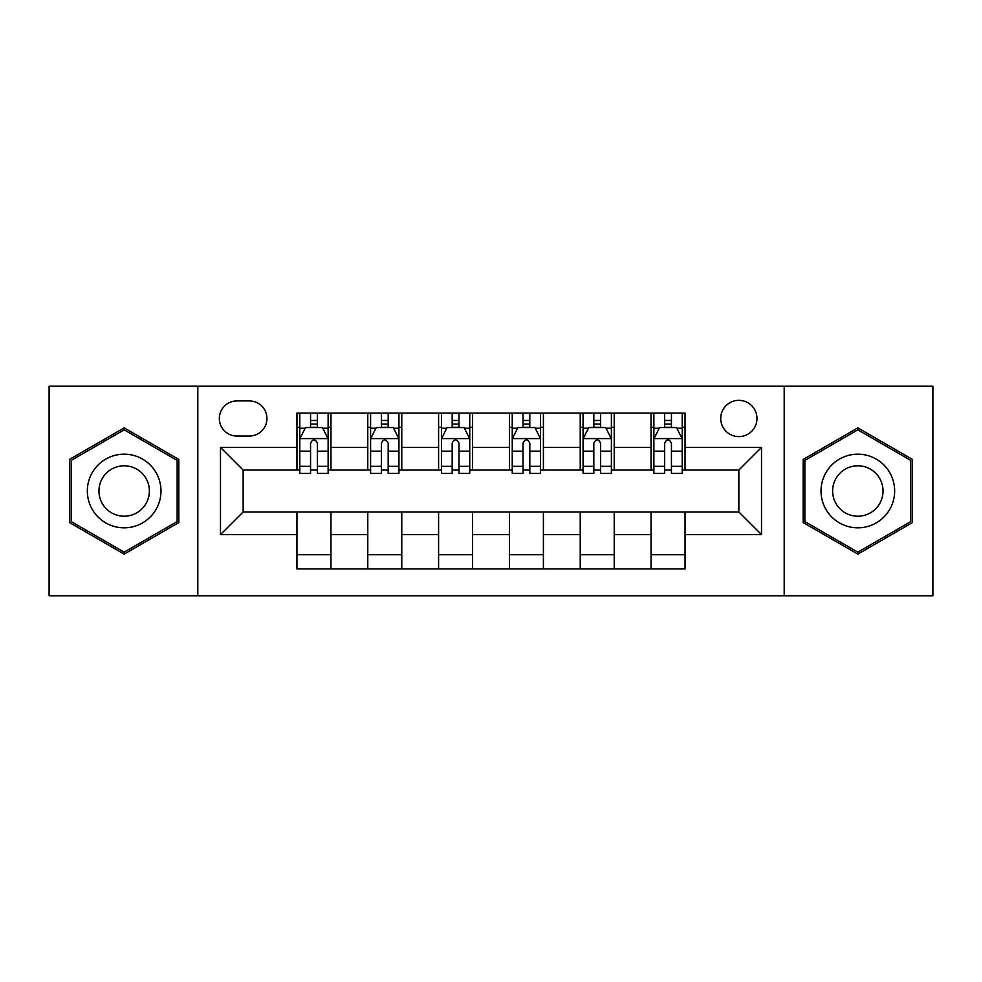 <?xml version="1.0" encoding="UTF-8"?>
<svg xmlns="http://www.w3.org/2000/svg" width="982" height="982" viewBox="0 0 982 982"><rect width="100%" height="100%" fill="white"/><g stroke="black" fill="none" stroke-linecap="round" stroke-linejoin="round"><path stroke-width="1.47" d="M738.857 400.349A18.13 18.13 0 0 0 720.727 418.479A18.13 18.13 0 0 0 738.857 436.609A18.13 18.13 0 0 0 756.987 418.479A18.13 18.13 0 0 0 738.857 400.349M784.188 595.804L932.9 595.804L932.9 386.196L784.188 386.196L784.188 595.804L197.812 595.804L197.812 386.196L49.1 386.196L49.1 595.804L197.812 595.804M236.907 436.045L249.367 436.045A17.566 17.566 0 0 0 266.932 418.479A17.566 17.566 0 0 0 249.367 400.926L236.907 400.926A17.566 17.566 0 0 0 219.342 418.479A17.566 17.566 0 0 0 236.907 436.045M784.188 386.196L197.812 386.196M296.957 534.625L220.484 534.625L220.484 447.375L296.957 447.375L296.957 470.034L243.143 470.034L243.143 511.966L296.957 511.966L296.957 568.897L685.043 568.897L685.043 511.966L738.857 511.966L738.857 470.034L685.043 470.034L685.043 447.375L761.516 447.375L761.516 534.625L685.043 534.625M685.043 447.375L685.043 413.103L296.957 413.103L296.957 447.375M651.041 413.103L651.041 470.034L653.877 470.034M664.642 470.034L671.442 470.034M682.208 470.034L685.043 470.034M651.041 470.034L611.393 470.034M580.227 413.103L580.227 470.034L583.062 470.034M593.828 470.034L600.628 470.034M580.227 470.034L540.566 470.034M509.413 413.103L509.413 470.034L512.248 470.034M523.013 470.034L529.814 470.034M509.413 470.034L469.752 470.034M438.598 413.103L438.598 470.034L441.434 470.034M452.186 470.034L458.987 470.034M438.598 470.034L398.938 470.034M367.784 413.103L367.784 470.034L370.607 470.034M381.372 470.034L388.172 470.034M367.784 470.034L328.123 470.034M296.957 470.034L299.792 470.034M310.558 470.034L317.358 470.034M296.957 511.966L330.959 511.966L330.959 568.897M685.043 511.966L330.959 511.966M330.959 413.103L330.959 470.034M296.957 427.268L299.792 427.268M310.558 427.268L317.358 427.268M328.123 427.268L330.959 427.268M296.957 554.732L330.959 554.732M367.784 511.966L367.784 568.897M401.773 413.103L401.773 470.034M367.784 427.268L370.607 427.268M381.372 427.268L388.172 427.268M398.938 427.268L401.773 427.268M401.773 511.966L401.773 568.897M367.784 554.732L401.773 554.732M438.598 511.966L438.598 568.897M472.588 511.966L472.588 568.897M438.598 554.732L472.588 554.732M472.588 413.103L472.588 470.034M438.598 427.268L441.434 427.268M452.186 427.268L458.987 427.268M469.752 427.268L472.588 427.268M509.413 511.966L509.413 568.897M543.402 511.966L543.402 568.897M509.413 554.732L543.402 554.732M543.402 413.103L543.402 470.034M509.413 427.268L512.248 427.268M523.013 427.268L529.814 427.268M540.566 427.268L543.402 427.268M580.227 511.966L580.227 568.897M614.216 511.966L614.216 568.897M580.227 554.732L614.216 554.732M614.216 413.103L614.216 470.034M580.227 427.268L583.062 427.268M593.828 427.268L600.628 427.268M611.393 427.268L614.216 427.268M651.041 511.966L651.041 568.897M651.041 554.732L685.043 554.732M651.041 427.268L653.877 427.268M664.642 427.268L671.442 427.268M682.208 427.268L685.043 427.268M243.143 470.034L220.484 447.375M243.143 511.966L220.484 534.625M761.516 447.375L738.857 470.034M761.516 534.625L738.857 511.966M124.162 554.13L178.834 522.559L178.834 459.441L124.162 427.87L69.501 459.441L69.501 522.559L124.162 554.13M912.499 459.441L857.838 427.87L803.166 459.441L803.166 522.559L857.838 554.13L912.499 522.559L912.499 459.441M317.358 420.468L310.558 420.468M328.123 466.34L317.358 466.34L317.358 473.434L328.123 473.434L328.123 438.88L322.452 427.551L305.463 427.551L299.792 438.88L299.792 473.434L310.558 473.434L310.558 466.34L299.792 466.34M299.792 438.88L299.792 413.103M328.123 438.88L328.123 413.103M310.558 427.551L310.558 413.103M317.358 413.103L317.358 427.551M317.358 466.34L317.358 443.127C315.087 438.758 312.828 438.758 310.558 443.127L310.558 466.34M388.172 420.468L381.372 420.468M398.938 466.34L388.172 466.34L388.172 473.434L398.938 473.434L398.938 438.88L393.266 427.551L376.278 427.551L370.607 438.88L370.607 473.434L381.372 473.434L381.372 466.34L370.607 466.34M370.607 438.88L370.607 413.103M398.938 438.88L398.938 413.103M381.372 427.551L381.372 413.103M388.172 413.103L388.172 427.551M388.172 466.34L388.172 443.127C385.914 438.758 383.643 438.758 381.372 443.127L381.372 466.34M458.987 420.468L452.186 420.468M469.752 466.34L458.987 466.34L458.987 473.434L469.752 473.434L469.752 438.88L464.093 427.551L447.092 427.551L441.434 438.88L441.434 473.434L452.186 473.434L452.186 466.34L441.434 466.34M441.434 438.88L441.434 413.103M469.752 438.88L469.752 413.103M452.186 427.551L452.186 413.103M458.987 413.103L458.987 427.551M458.987 466.34L458.987 443.127C456.728 438.758 454.457 438.758 452.186 443.127L452.186 466.34M529.814 420.468L523.013 420.468M540.566 466.34L529.814 466.34L529.814 473.434L540.566 473.434L540.566 438.88L534.908 427.551L517.907 427.551L512.248 438.88L512.248 473.434L523.013 473.434L523.013 466.34L512.248 466.34M512.248 438.88L512.248 413.103M540.566 438.88L540.566 413.103M523.013 427.551L523.013 413.103M529.814 413.103L529.814 427.551M529.814 466.34L529.814 443.127C527.543 438.758 525.284 438.758 523.013 443.127L523.013 466.34M600.628 420.468L593.828 420.468M611.393 466.34L600.628 466.34L600.628 473.434L611.393 473.434L611.393 438.88L605.722 427.551L588.734 427.551L583.062 438.88L583.062 473.434L593.828 473.434L593.828 466.34L583.062 466.34M583.062 438.88L583.062 413.103M611.393 438.88L611.393 413.103M593.828 427.551L593.828 413.103M600.628 413.103L600.628 427.551M600.628 466.34L600.628 443.127C598.357 438.758 596.099 438.758 593.828 443.127L593.828 466.34M156.052 472.588A36.825 36.825 0 0 0 105.749 459.11A36.825 36.825 0 0 0 92.271 509.413A36.825 36.825 0 0 0 142.574 522.89A36.825 36.825 0 0 0 156.052 472.588M145.999 478.394A25.213 25.213 0 0 0 111.555 469.163A25.213 25.213 0 0 0 102.337 503.606A25.213 25.213 0 0 0 136.768 512.837A25.213 25.213 0 0 0 145.999 478.394M124.162 552.166L71.195 521.577L71.195 460.423L124.162 429.834L177.141 460.423L177.141 521.577L124.162 552.166M857.838 527.825A36.825 36.825 0 0 0 894.663 491A36.825 36.825 0 0 0 857.838 454.175A36.825 36.825 0 0 0 821.013 491A36.825 36.825 0 0 0 857.838 527.825M857.838 516.213A25.213 25.213 0 0 0 883.039 491A25.213 25.213 0 0 0 857.838 465.787A25.213 25.213 0 0 0 832.626 491A25.213 25.213 0 0 0 857.838 516.213M804.859 460.423L857.838 429.834L910.805 460.423L910.805 521.577L857.838 552.166L804.859 521.577L804.859 460.423M671.442 420.468L664.642 420.468M682.208 466.34L671.442 466.34L671.442 473.434L682.208 473.434L682.208 438.88L676.537 427.551L659.548 427.551L653.877 438.88L653.877 473.434L664.642 473.434L664.642 466.34L653.877 466.34M653.877 438.88L653.877 413.103M682.208 438.88L682.208 413.103M664.642 427.551L664.642 413.103M671.442 413.103L671.442 427.551M671.442 466.34L671.442 443.127C669.184 438.758 666.913 438.758 664.642 443.127L664.642 466.34M367.784 534.625L330.959 534.625M367.784 447.375L330.959 447.375M438.598 447.375L401.773 447.375M438.598 534.625L401.773 534.625M509.413 447.375L472.588 447.375M509.413 534.625L472.588 534.625M580.227 447.375L543.402 447.375M580.227 534.625L543.402 534.625M651.041 447.375L614.216 447.375M651.041 534.625L614.216 534.625M327.976 438.598L299.94 438.598M299.792 428.226L305.12 428.226M322.796 428.226L328.123 428.226M310.558 451.143L299.792 451.143M328.123 451.143L317.358 451.143M317.358 424.077L310.558 424.077M398.79 438.598L370.754 438.598M370.607 428.226L375.934 428.226M393.61 428.226L398.938 428.226M381.372 451.143L370.607 451.143M398.938 451.143L388.172 451.143M388.172 424.077L381.372 424.077M469.617 438.598L441.569 438.598M441.434 428.226L446.749 428.226M464.425 428.226L469.752 428.226M452.186 451.143L441.434 451.143M469.752 451.143L458.987 451.143M458.987 424.077L452.186 424.077M540.431 438.598L512.383 438.598M512.248 428.226L517.575 428.226M535.251 428.226L540.566 428.226M523.013 451.143L512.248 451.143M540.566 451.143L529.814 451.143M529.814 424.077L523.013 424.077M611.246 438.598L583.21 438.598M583.062 428.226L588.39 428.226M606.066 428.226L611.393 428.226M593.828 451.143L583.062 451.143M611.393 451.143L600.628 451.143M600.628 424.077L593.828 424.077M682.06 438.598L654.024 438.598M653.877 428.226L659.204 428.226M676.88 428.226L682.208 428.226M664.642 451.143L653.877 451.143M682.208 451.143L671.442 451.143M671.442 424.077L664.642 424.077"/></g></svg>

